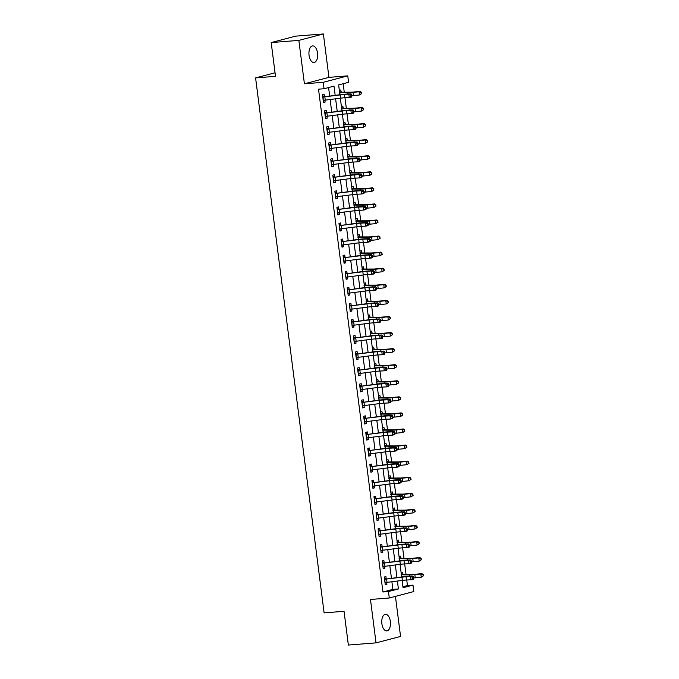 <?xml version="1.0" encoding="UTF-8"?>
<svg xmlns="http://www.w3.org/2000/svg" width="679" height="679" viewBox="0 0 679 679"><rect width="100%" height="100%" fill="white"/><g stroke="black" fill="none" stroke-linecap="round" stroke-linejoin="round"><path stroke-width="1.02" d="M390.357 621.497A8.326 4.337 85.5 0 0 385.46 614.317A8.326 4.337 85.5 0 0 381.87 623.729A8.326 4.337 85.5 0 0 386.767 630.91A8.326 4.337 85.5 0 0 390.357 621.497M317.543 53.098A8.326 4.337 85.5 0 0 312.646 45.909A8.326 4.337 85.5 0 0 309.055 55.322A8.326 4.337 85.5 0 0 313.953 62.51A8.326 4.337 85.5 0 0 317.543 53.098M402.927 586.741L407.459 585.553L412.993 585.12L413.817 591.545L389.288 597.987L388.464 591.553L398.412 588.948L397.393 581.003M275.054 72.78L255.584 77.898L324.112 612.865L344.041 611.295L348.361 645.05L376.03 642.869L400.559 636.435L395.433 596.374M255.584 77.898L275.504 76.328L271.184 42.565L295.713 36.131L323.382 33.95L298.853 40.392L304.413 83.789L323.229 82.312L347.758 75.87L348.582 82.303L338.634 84.909L339.89 94.712M304.413 83.789L328.942 77.355L323.382 33.95M328.942 77.355L347.758 75.87M407.459 585.553L406.746 580.002M406.034 574.426L404.684 563.926M403.971 558.35L402.63 547.851M401.917 542.275L400.568 531.776M399.855 526.2L398.514 515.701M397.792 510.124L396.451 499.625M395.738 494.049L394.389 483.55M393.676 477.974L392.335 467.483M391.622 461.898L390.272 451.408M389.559 445.823L388.218 435.332M387.497 429.748L386.156 419.257M385.443 413.672L384.093 403.182M383.38 397.597L382.039 387.106M381.318 381.522L379.977 371.031M379.264 365.446L377.914 354.956M377.201 349.379L375.86 338.88M375.147 333.304L373.798 322.805M373.085 317.229L371.744 306.73M371.023 301.153L369.682 290.654M368.969 285.078L367.619 274.579M366.906 269.003L365.565 258.504M364.852 252.928L363.503 242.428M362.79 236.852L361.44 226.362M360.727 220.777L359.386 210.286M358.673 204.702L357.324 194.211M356.611 188.626L355.27 178.136M354.548 172.551L353.207 162.06M352.494 156.476L351.145 145.985M350.432 140.4L349.091 129.91M348.378 124.333L347.028 113.834M346.315 108.258L344.974 97.759M344.253 92.183L343.175 83.721M271.184 42.565L298.853 40.392M339.33 90.358L340.722 89.993L341.325 92.217L350.559 92.217A6.501 0.518 -7.3 0 0 354.065 91.988L360.057 91.385L361.474 92.302L361.236 93.736L361.474 92.302M341.393 106.433L342.776 106.068L343.387 108.292L352.622 108.284A6.501 0.518 -7.3 0 0 356.119 108.063L362.119 107.46L363.537 108.377L363.299 109.811L363.537 108.377M343.455 122.509L344.839 122.144L345.441 124.367L354.676 124.359A6.501 0.518 -7.3 0 0 358.181 124.138L364.173 123.536L365.591 124.452L365.353 125.887L365.591 124.452M345.509 138.584L346.901 138.219L347.504 140.443L356.738 140.434A6.501 0.518 -7.3 0 0 360.243 140.213L366.236 139.611L367.653 140.528L367.415 141.962L367.653 140.528M347.572 154.659L348.955 154.294L349.566 156.518L358.801 156.51A6.501 0.518 -7.3 0 0 362.297 156.289L368.29 155.686L369.707 156.603L369.478 158.037L369.707 156.603M349.634 170.726L351.018 170.37L351.62 172.593L360.855 172.585A6.501 0.518 -7.3 0 0 364.36 172.364L370.352 171.762L371.769 172.678L371.532 174.113L371.769 172.678M351.688 186.801L353.08 186.445L353.683 188.669L362.917 188.66A6.501 0.518 -7.3 0 0 366.414 188.439L372.415 187.837L373.832 188.754L373.594 190.188L373.832 188.754M353.751 202.877L355.134 202.512L355.737 204.744L364.971 204.735A6.501 0.518 -7.3 0 0 368.476 204.515L374.469 203.912L375.886 204.829L375.657 206.263L375.886 204.829M355.804 218.952L357.196 218.587L357.799 220.819L367.033 220.811A6.501 0.518 -7.3 0 0 370.539 220.59L376.531 219.988L377.948 220.904L377.711 222.339L377.948 220.904M357.867 235.027L359.25 234.662L359.862 236.895L369.096 236.886A6.501 0.518 -7.3 0 0 372.593 236.665L378.593 236.063L380.011 236.979L379.773 238.414L380.011 236.979M359.929 251.103L361.313 250.738L361.915 252.97L371.15 252.961A6.501 0.518 -7.3 0 0 374.655 252.741L380.647 252.138L382.065 253.055L381.827 254.489L382.065 253.055M361.983 267.178L363.375 266.813L363.978 269.045L373.212 269.037A6.501 0.518 -7.3 0 0 376.709 268.816L382.71 268.205L384.127 269.122L383.89 270.565L384.127 269.122M364.046 283.253L365.429 282.888L366.04 285.112L375.266 285.112A6.501 0.518 -7.3 0 0 378.772 284.891L384.764 284.28L386.181 285.197L385.952 286.64L386.181 285.197M366.1 299.329L367.492 298.964L368.094 301.187L377.329 301.187A6.501 0.518 -7.3 0 0 380.834 300.967L386.826 300.356L388.244 301.272L388.006 302.715L388.244 301.272M368.162 315.404L369.546 315.039L370.157 317.263L379.391 317.263A6.501 0.518 -7.3 0 0 382.888 317.034L388.889 316.431L390.306 317.348L390.069 318.782L390.306 317.348M370.225 331.479L371.608 331.114L372.211 333.338L381.445 333.338A6.501 0.518 -7.3 0 0 384.951 333.109L390.943 332.506L392.36 333.423L392.131 334.857L392.36 333.423M372.279 347.555L373.671 347.19L374.273 349.413L383.508 349.405A6.501 0.518 -7.3 0 0 387.013 349.184L393.005 348.582L394.423 349.498L394.185 350.933L394.423 349.498M374.341 363.63L375.725 363.265L376.336 365.489L385.57 365.48A6.501 0.518 -7.3 0 0 389.067 365.26L395.068 364.657L396.485 365.574L396.247 367.008L396.485 365.574M376.404 379.705L377.787 379.34L378.39 381.564L387.624 381.556A6.501 0.518 -7.3 0 0 391.129 381.335L397.122 380.732L398.539 381.649L398.301 383.083L398.539 381.649M378.458 395.781L379.85 395.416L380.452 397.639L389.687 397.631A6.501 0.518 -7.3 0 0 393.183 397.41L399.184 396.808L400.602 397.724L400.364 399.159L400.602 397.724M380.52 411.847L381.904 411.491L382.515 413.715L391.741 413.706A6.501 0.518 -7.3 0 0 395.246 413.486L401.238 412.883L402.655 413.8L402.426 415.234L402.655 413.8M382.574 427.923L383.966 427.558L384.569 429.79L393.803 429.782A6.501 0.518 -7.3 0 0 397.308 429.561L403.301 428.958L404.718 429.875L404.48 431.309L404.718 429.875M384.637 443.998L386.02 443.633L386.631 445.865L395.865 445.857A6.501 0.518 -7.3 0 0 399.362 445.636L405.363 445.034L406.78 445.95L406.543 447.385L406.78 445.95M386.699 460.073L388.082 459.708L388.685 461.941L397.919 461.932A6.501 0.518 -7.3 0 0 401.425 461.712L407.417 461.109L408.834 462.026L408.597 463.46L408.834 462.026M388.753 476.149L390.145 475.784L390.748 478.016L399.982 478.008A6.501 0.518 -7.3 0 0 403.479 477.787L409.479 477.184L410.897 478.101L410.659 479.535L410.897 478.101M390.815 492.224L392.199 491.859L392.81 494.091L402.044 494.083A6.501 0.518 -7.3 0 0 405.541 493.862L411.533 493.26L412.951 494.176L412.722 495.611L412.951 494.176M392.878 508.299L394.261 507.934L394.864 510.167L404.098 510.158A6.501 0.518 -7.3 0 0 407.604 509.937L413.596 509.326L415.013 510.243L414.776 511.686L415.013 510.243M394.932 524.375L396.324 524.01L396.926 526.233L406.161 526.233A6.501 0.518 -7.3 0 0 409.658 526.013L415.658 525.402L417.076 526.318L416.838 527.761L417.076 526.318M396.994 540.45L398.378 540.085L398.98 542.309L408.215 542.309A6.501 0.518 -7.3 0 0 411.72 542.088L417.712 541.477L419.13 542.394L418.901 543.837L419.13 542.394M399.048 556.525L400.44 556.16L401.043 558.384L410.277 558.384A6.501 0.518 -7.3 0 0 413.783 558.155L419.775 557.552L421.192 558.469L420.955 559.903L421.192 558.469M401.111 572.601L402.494 572.236L403.105 574.459L412.34 574.459A6.501 0.518 -7.3 0 0 415.837 574.23L421.837 573.628L423.255 574.544L423.017 575.979L423.255 574.544M335.171 95.289L334 86.131L324.053 88.737L318.519 89.178L382.931 591.995L392.878 589.38L391.885 581.682M391.443 578.202L389.831 565.607M389.381 562.136L387.768 549.532M387.327 546.06L385.706 533.456M385.265 529.985L383.652 517.381M383.202 513.91L381.59 501.306M381.148 497.834L379.536 485.23M379.086 481.759L377.473 469.155M377.032 465.684L375.411 453.08M374.969 449.608L373.357 437.004M372.907 433.533L371.294 420.929M370.853 417.458L369.24 404.854M368.79 401.382L367.178 388.778M366.728 385.307L365.115 372.712M364.674 369.232L363.061 356.636M362.611 353.156L360.999 340.561M360.557 337.081L358.936 324.486M358.495 321.014L356.882 308.41M356.433 304.939L354.82 292.335M354.379 288.864L352.766 276.26M352.316 272.788L350.704 260.184M350.262 256.713L348.641 244.109M348.2 240.638L346.587 228.034M346.137 224.562L344.525 211.958M344.083 208.487L342.462 195.883M342.021 192.412L340.408 179.808M339.958 176.336L338.346 163.732M337.904 160.261L336.292 147.657M335.842 144.186L334.229 131.59M333.788 128.11L332.167 115.515M331.725 112.035L330.113 99.44M329.663 95.968L328.585 87.549M322.618 95.781L324.418 96.443L324.146 94.347L322.491 94.78L323.476 102.495L325.139 102.062L324.885 100.076M324.681 111.857L326.48 112.519L326.209 110.414L324.554 110.855L325.538 118.57L327.193 118.138L326.938 116.151M326.735 127.924L328.534 128.594L328.263 126.489L326.607 126.931L327.601 134.646L329.256 134.204L329.001 132.227M328.797 143.999L330.597 144.661L330.325 142.565L328.67 143.006L329.654 150.721L331.318 150.28L331.063 148.302M330.86 160.074L332.651 160.736L332.387 158.64L330.724 159.081L331.717 166.796L333.372 166.355L333.117 164.377M332.914 176.15L334.713 176.812L334.441 174.715L332.786 175.148L333.779 182.872L335.434 182.43L335.18 180.453M334.976 192.225L336.776 192.887L336.504 190.791L334.849 191.223L335.833 198.939L337.488 198.506L337.234 196.528M337.03 208.3L338.829 208.962L338.566 206.866L336.903 207.299L337.896 215.014L339.551 214.581L339.296 212.603M339.093 224.376L340.892 225.038L340.62 222.941L338.965 223.374L339.95 231.089L341.613 230.656L341.359 228.679M341.155 240.451L342.946 241.113L342.683 239.016L341.028 239.449L342.012 247.164L343.667 246.732L343.413 244.746M343.209 256.526L345.008 257.188L344.737 255.092L343.082 255.525L344.075 263.24L345.73 262.807L345.475 260.821M345.272 272.602L347.071 273.264L346.799 271.167L345.144 271.6L346.129 279.315L347.784 278.882L347.538 276.896M347.325 288.677L349.125 289.339L348.862 287.242L347.198 287.675L348.191 295.39L349.846 294.958L349.592 292.972M349.388 304.752L351.187 305.414L350.916 303.318L349.261 303.751L350.245 311.466L351.909 311.033L351.654 309.047M351.45 320.827L353.25 321.49L352.978 319.393L351.323 319.826L352.308 327.541L353.963 327.108L353.708 325.122M353.504 336.903L355.304 337.565L355.041 335.468L353.377 335.901L354.37 343.616L356.025 343.184L355.771 341.197M355.567 352.978L357.366 353.64L357.095 351.535L355.44 351.977L356.424 359.692L358.088 359.259L357.833 357.273M357.629 369.045L359.42 369.716L359.157 367.611L357.493 368.052L358.487 375.767L360.142 375.326L359.887 373.348M359.683 385.12L361.483 385.782L361.211 383.686L359.556 384.127L360.549 391.842L362.204 391.401L361.949 389.423M361.746 401.196L363.545 401.858L363.273 399.761L361.618 400.194L362.603 407.918L364.258 407.476L364.012 405.499M363.8 417.271L365.599 417.933L365.336 415.837L363.672 416.269L364.665 423.993L366.321 423.552L366.066 421.574M365.862 433.346L367.662 434.008L367.39 431.912L365.735 432.345L366.719 440.06L368.383 439.627L368.128 437.649M367.925 449.422L369.724 450.084L369.452 447.987L367.797 448.42L368.782 456.135L370.437 455.702L370.182 453.725M369.979 465.497L371.778 466.159L371.506 464.063L369.851 464.495L370.844 472.211L372.499 471.778L372.245 469.792M372.041 481.572L373.84 482.234L373.569 480.138L371.914 480.571L372.898 488.286L374.562 487.853L374.307 485.867M374.104 497.648L375.894 498.31L375.631 496.213L373.968 496.646L374.961 504.361L376.616 503.928L376.361 501.942M376.158 513.723L377.957 514.385L377.685 512.289L376.03 512.721L377.023 520.437L378.678 520.004L378.424 518.018M378.22 529.798L380.019 530.46L379.748 528.364L378.093 528.797L379.077 536.512L380.732 536.079L380.478 534.093M380.274 545.874L382.073 546.536L381.81 544.439L380.147 544.872L381.14 552.587L382.795 552.154L382.54 550.168M382.336 561.949L384.136 562.611L383.864 560.514L382.209 560.947L383.194 568.663L384.857 568.23L384.603 566.244M384.399 578.024L386.19 578.686L385.927 576.581L384.272 577.023L385.256 584.738L386.911 584.305L386.657 582.319M389.288 597.987L370.471 599.472L376.03 642.869M382.931 591.995L388.464 591.553M324.053 88.737L323.229 82.312M402.112 580.426L403.046 587.725L412.993 585.12M340.34 98.183L341.953 110.787M342.394 114.259L344.007 126.863M344.457 130.334L346.069 142.938M346.511 146.409L348.132 159.005M348.573 162.485L350.186 175.08M350.636 178.56L352.248 191.155M352.69 194.627L354.302 207.231M354.752 210.702L356.365 223.306M356.815 226.778L358.427 239.381M358.868 242.853L360.481 255.457M360.931 258.928L362.544 271.532M362.985 275.003L364.606 287.607M365.047 291.079L366.66 303.683M367.11 307.154L368.722 319.758M369.164 323.229L370.776 335.833M371.226 339.305L372.839 351.909M373.28 355.38L374.901 367.984M375.343 371.455L376.955 384.059M377.405 387.531L379.018 400.126M379.459 403.606L381.08 416.202M381.522 419.681L383.134 432.277M383.584 435.748L385.197 448.352M385.638 451.824L387.251 464.428M387.701 467.899L389.313 480.503M389.754 483.974L391.376 496.578M391.817 500.05L393.43 512.653M393.879 516.125L395.492 528.729M395.933 532.2L397.546 544.804M397.996 548.276L399.608 560.879M400.058 564.351L401.671 576.955M396.943 577.532L395.331 564.928M394.889 561.457L393.277 548.853M392.827 545.381L391.214 532.777M390.764 529.306L389.152 516.702M388.711 513.231L387.098 500.627M386.648 497.155L385.035 484.56M384.594 481.08L382.973 468.485M382.532 465.005L380.919 452.409M380.469 448.929L378.857 436.334M378.415 432.863L376.803 420.259M376.353 416.787L374.74 404.183M374.299 400.712L372.678 388.108M372.236 384.637L370.624 372.033M370.174 368.561L368.561 355.957M368.12 352.486L366.499 339.882M366.057 336.411L364.445 323.807M363.995 320.335L362.382 307.731M361.941 304.26L360.328 291.656M359.878 288.185L358.266 275.581M357.825 272.109L356.203 259.505M355.762 256.034L354.149 243.438M353.7 239.959L352.087 227.363M351.646 223.883L350.033 211.288M349.583 207.816L347.971 195.213M347.521 191.741L345.908 179.137M345.467 175.666L343.854 163.062M343.404 159.59L341.792 146.987M341.35 143.515L339.729 130.911M339.288 127.44L337.675 114.836M337.225 111.364L335.613 98.761M392.878 589.38L398.412 588.948M323.442 102.19L325.139 102.062M325.504 118.265L327.193 118.138M327.558 134.34L329.256 134.204M329.621 150.415L331.318 150.28M331.675 166.491L333.372 166.355M333.737 182.566L335.434 182.43M335.799 198.641L337.488 198.506M337.853 214.717L339.551 214.581M339.916 230.792L341.613 230.656M341.97 246.867L343.667 246.732M344.032 262.943L345.73 262.807M346.095 279.018L347.784 278.882M348.149 295.093L349.846 294.958M350.211 311.16L351.909 311.033M352.274 327.236L353.963 327.108M354.328 343.311L356.025 343.184M356.39 359.386L358.088 359.259M358.444 375.462L360.142 375.326M360.507 391.537L362.204 391.401M362.569 407.612L364.258 407.476M364.623 423.688L366.321 423.552M366.685 439.763L368.383 439.627M368.739 455.838L370.437 455.702M370.802 471.913L372.499 471.778M372.864 487.989L374.562 487.853M374.918 504.064L376.616 503.928M376.981 520.139L378.678 520.004M379.043 536.215L380.732 536.079M381.097 552.282L382.795 552.154M383.16 568.357L384.857 568.23M385.214 584.432L386.911 584.305M324.621 100.11L323.272 100.891M340.187 94.933A6.501 0.518 172.7 0 1 344.287 94.559L351.068 93.863L346.511 94.084A9.752 0.781 -7.3 0 0 340.374 94.653L323.111 97.004L340.187 94.933L340.603 98.149A6.501 0.518 172.7 0 1 344.694 97.776L349.252 97.547L348.836 94.33L350.839 95.094L351.009 96.384L351.9 96.189L351.739 94.907L350.839 95.094M323.111 97.004L323.212 100.399L340.603 98.149M351.9 96.189L351.484 97.072L349.252 97.547L351.009 96.384M351.739 94.907L351.068 93.863M339.483 91.538L340.994 92.089M361.635 93.592L359.471 94.975L353.47 95.586A9.752 0.781 172.7 0 1 351.841 95.731M361.236 93.736L359.471 94.975L359.055 91.767L353.063 92.369A9.752 0.781 172.7 0 1 347.809 92.7L339.33 92.522M341.325 92.217L339.644 92.658M361.075 92.454L359.055 91.767L360.057 91.385M326.675 116.185L325.334 116.966M342.25 111.008A6.501 0.518 172.7 0 1 346.341 110.635L350.899 110.405L353.131 109.93L348.573 110.159A9.752 0.781 -7.3 0 0 342.437 110.728L325.173 113.079L342.25 111.008L342.657 114.225A6.501 0.518 172.7 0 1 346.757 113.851L351.306 113.622L350.899 110.405L352.902 111.169L353.063 112.451L353.963 112.264L353.793 110.983L352.902 111.169M325.173 113.079L325.266 116.474L342.657 114.225M353.963 112.264L353.538 113.147L351.306 113.622L353.063 112.451M353.793 110.983L353.131 109.93M328.738 132.252L327.388 133.042M344.312 127.083A6.501 0.518 172.7 0 1 348.403 126.71L352.961 126.481L355.185 126.005L350.636 126.235A9.752 0.781 -7.3 0 0 344.491 126.803L327.227 129.154L344.312 127.083L344.72 130.3A6.501 0.518 172.7 0 1 348.811 129.927L353.369 129.697L352.961 126.481L354.964 127.245L355.125 128.526L356.017 128.339L355.855 127.058L354.964 127.245M327.227 129.154L327.329 132.549L344.72 130.3M356.017 128.339L355.601 129.222L353.369 129.697L355.125 128.526M355.855 127.058L355.185 126.005M330.792 148.328L329.451 149.117M346.366 143.159A6.501 0.518 172.7 0 1 350.457 142.785L357.247 142.081L352.69 142.31A9.752 0.781 -7.3 0 0 346.553 142.879L329.29 145.221L346.366 143.159L346.782 146.375A6.501 0.518 172.7 0 1 350.873 145.993L355.431 145.773L355.015 142.556L357.018 143.32L357.188 144.602L358.079 144.415L357.909 143.133L357.018 143.32M329.29 145.221L329.391 148.625L346.782 146.375M358.079 144.415L357.655 145.298L355.431 145.773L357.188 144.602M357.909 143.133L357.247 142.081M341.545 107.613L343.048 108.165M363.698 109.667L361.525 111.05L355.533 111.653A9.752 0.781 172.7 0 1 353.903 111.806M363.299 109.811L361.525 111.05L361.118 107.834L355.117 108.445A9.752 0.781 172.7 0 1 349.863 108.776L341.393 108.598M343.387 108.292L341.707 108.733M363.129 108.53L361.118 107.834L362.119 107.46M343.599 123.688L345.11 124.24M365.76 125.742L363.588 127.126L357.587 127.728A9.752 0.781 172.7 0 1 355.957 127.881M365.353 125.887L363.588 127.126L363.172 123.909L357.179 124.52A9.752 0.781 172.7 0 1 351.926 124.851L343.447 124.673M345.441 124.367L343.769 124.809M365.192 124.605L363.172 123.909L364.173 123.536M345.662 139.764L347.164 140.315M367.814 141.818L365.642 143.201L359.649 143.804A9.752 0.781 172.7 0 1 358.02 143.956M367.415 141.962L365.642 143.201L365.234 139.984L359.242 140.595A9.752 0.781 172.7 0 1 353.988 140.926L345.509 140.748M347.504 140.443L345.823 140.884M367.254 140.68L365.234 139.984L366.236 139.611M332.854 164.403L331.513 165.192M348.429 159.234A6.501 0.518 172.7 0 1 352.52 158.861L357.078 158.631L359.31 158.156L354.752 158.385A9.752 0.781 -7.3 0 0 348.616 158.954L331.352 161.296L348.429 159.234L348.836 162.451A6.501 0.518 172.7 0 1 352.936 162.069L357.485 161.848L357.078 158.631L359.081 159.395L359.242 160.677L360.133 160.49L359.972 159.209L359.081 159.395M331.352 161.296L331.445 164.691L348.836 162.451M360.133 160.49L359.717 161.373L357.485 161.848L359.242 160.677M359.972 159.209L359.31 158.156M347.724 155.831L349.227 156.391M369.877 157.884L367.704 159.276L361.712 159.879A9.752 0.781 172.7 0 1 360.082 160.032M369.478 158.037L367.704 159.276L367.297 156.06L361.296 156.662A9.752 0.781 172.7 0 1 356.042 157.002L347.572 156.824M349.566 156.518L347.886 156.959M369.308 156.756L367.297 156.06L368.29 155.686M334.917 180.478L333.567 181.268M350.483 175.309A6.501 0.518 172.7 0 1 354.582 174.936L361.364 174.231L356.815 174.461A9.752 0.781 -7.3 0 0 350.67 175.021L333.406 177.372L350.483 175.309L350.899 178.526A6.501 0.518 172.7 0 1 354.99 178.144L359.547 177.923L359.132 174.707L361.143 175.471L361.304 176.752L362.196 176.565L362.034 175.275L361.143 175.471M333.406 177.372L333.508 180.767L350.899 178.526M362.196 176.565L361.78 177.448L359.547 177.923L361.304 176.752M362.034 175.275L361.364 174.231M349.778 171.906L351.289 172.466M371.939 173.96L369.766 175.352L363.766 175.954A9.752 0.781 172.7 0 1 362.136 176.107M371.532 174.113L369.766 175.352L369.351 172.135L363.358 172.738A9.752 0.781 172.7 0 1 358.105 173.077L349.626 172.899M351.62 172.593L349.948 173.035M371.371 172.831L369.351 172.135L370.352 171.762M336.971 196.554L335.63 197.343M352.545 191.385A6.501 0.518 172.7 0 1 356.636 191.003L361.194 190.782L363.426 190.307L358.868 190.536A9.752 0.781 -7.3 0 0 352.732 191.096L335.468 193.447L352.545 191.385L352.961 194.601A6.501 0.518 172.7 0 1 357.052 194.219L361.61 193.999L361.194 190.782L363.197 191.546L363.367 192.828L364.258 192.641L364.088 191.351L363.197 191.546M335.468 193.447L335.562 196.842L352.961 194.601M364.258 192.641L363.834 193.523L361.61 193.999L363.367 192.828M364.088 191.351L363.426 190.307M351.841 187.981L353.343 188.541M373.993 190.035L371.82 191.427L365.828 192.03A9.752 0.781 172.7 0 1 364.199 192.182M373.594 190.188L371.82 191.427L371.413 188.21L365.412 188.813A9.752 0.781 172.7 0 1 360.167 189.144L351.688 188.974M353.683 188.669L352.002 189.11M373.433 188.906L371.413 188.21L372.415 187.837M339.033 212.629L337.692 213.418M354.608 207.46A6.501 0.518 172.7 0 1 358.699 207.078L363.257 206.857L365.48 206.382L360.931 206.611A9.752 0.781 -7.3 0 0 354.786 207.171L337.531 209.522L354.608 207.46L355.015 210.677A6.501 0.518 172.7 0 1 359.106 210.295L363.664 210.074L363.257 206.857L365.26 207.621L365.421 208.903L366.312 208.716L366.151 207.426L365.26 207.621M337.531 209.522L337.624 212.917L355.015 210.677M366.312 208.716L365.896 209.599L363.664 210.074L365.421 208.903M366.151 207.426L365.48 206.382M353.903 204.056L355.406 204.617M376.056 206.11L373.883 207.502L367.891 208.105A9.752 0.781 172.7 0 1 366.253 208.258M375.657 206.263L373.883 207.502L373.467 204.286L367.475 204.888A9.752 0.781 172.7 0 1 362.221 205.219L353.751 205.05M355.737 204.744L354.065 205.185M375.487 204.973L373.467 204.286L374.469 203.912M341.096 228.704L339.746 229.485M356.662 223.535A6.501 0.518 172.7 0 1 360.761 223.153L365.31 222.933L367.543 222.457L362.985 222.687A9.752 0.781 -7.3 0 0 356.848 223.247L339.585 225.598L356.662 223.535L357.078 226.752A6.501 0.518 172.7 0 1 361.169 226.37L365.726 226.141L365.31 222.933L367.314 223.697L367.483 224.978L368.374 224.791L368.213 223.501L367.314 223.697M339.585 225.598L339.687 228.993L357.078 226.752M368.374 224.791L367.959 225.674L365.726 226.141L367.483 224.978M368.213 223.501L367.543 222.457M355.957 220.132L357.46 220.692M378.11 222.186L375.945 223.578L369.945 224.18A9.752 0.781 172.7 0 1 368.315 224.333M377.711 222.339L375.945 223.578L375.529 220.361L369.537 220.964A9.752 0.781 172.7 0 1 364.284 221.295L355.804 221.125M357.799 220.819L356.119 221.261M377.549 221.048L375.529 220.361L376.531 219.988M343.15 244.779L341.809 245.56M358.724 239.611A6.501 0.518 172.7 0 1 362.815 239.229L367.373 239.008L369.605 238.533L365.047 238.762A9.752 0.781 -7.3 0 0 358.911 239.322L341.647 241.673L358.724 239.611L359.132 242.819A6.501 0.518 172.7 0 1 363.231 242.445L367.78 242.216L367.373 239.008L369.376 239.763L369.537 241.053L370.437 240.867L370.267 239.577L369.376 239.763M341.647 241.673L341.741 245.068L359.132 242.819M370.437 240.867L370.013 241.749L367.78 242.216L369.537 241.053M370.267 239.577L369.605 238.533M358.02 236.207L359.522 236.759M380.172 238.261L377.999 239.653L372.007 240.256A9.752 0.781 172.7 0 1 370.378 240.408M379.773 238.414L377.999 239.653L377.592 236.436L371.591 237.039A9.752 0.781 172.7 0 1 366.337 237.37L357.867 237.2M359.862 236.895L358.181 237.336M379.603 237.124L377.592 236.436L378.593 236.063M345.212 260.855L343.863 261.636M360.787 255.686A6.501 0.518 172.7 0 1 364.878 255.304L369.427 255.083L371.659 254.608L367.11 254.837A9.752 0.781 -7.3 0 0 360.965 255.397L343.701 257.748L360.787 255.686L361.194 258.894A6.501 0.518 172.7 0 1 365.285 258.521L369.843 258.292L369.427 255.083L371.438 255.839L371.6 257.129L372.491 256.942L372.33 255.652L371.438 255.839M343.701 257.748L343.803 261.143L361.194 258.894M372.491 256.942L372.075 257.825L369.843 258.292L371.6 257.129M372.33 255.652L371.659 254.608M360.074 252.282L361.584 252.834M382.235 254.336L380.062 255.728L374.061 256.331A9.752 0.781 172.7 0 1 372.432 256.484M381.827 254.489L380.062 255.728L379.646 252.512L373.654 253.114A9.752 0.781 172.7 0 1 368.4 253.445L359.921 253.275M361.915 252.97L360.243 253.411M381.666 253.199L379.646 252.512L380.647 252.138M347.266 276.93L345.925 277.711M362.841 271.761A6.501 0.518 172.7 0 1 366.932 271.379L373.722 270.683L369.164 270.904A9.752 0.781 -7.3 0 0 363.027 271.473L345.764 273.824L362.841 271.761L363.257 274.97A6.501 0.518 172.7 0 1 367.347 274.596L371.905 274.367L371.489 271.15L373.492 271.914L373.662 273.204L374.553 273.017L374.384 271.727L373.492 271.914M345.764 273.824L345.866 277.219L363.257 274.97M374.553 273.017L374.129 273.9L371.905 274.367L373.662 273.204M374.384 271.727L373.722 270.683M362.136 268.358L363.638 268.909M384.289 270.412L382.116 271.804L376.124 272.406A9.752 0.781 172.7 0 1 374.494 272.559M383.89 270.565L382.116 271.804L381.708 268.587L375.716 269.19A9.752 0.781 172.7 0 1 370.462 269.521L361.983 269.351M363.978 269.045L362.297 269.478M383.728 269.274L381.708 268.587L382.71 268.205M349.329 293.005L347.988 293.786M364.903 287.828A6.501 0.518 172.7 0 1 368.994 287.455L375.784 286.759L371.226 286.979A9.752 0.781 -7.3 0 0 365.081 287.548L347.826 289.899L364.903 287.828L365.31 291.045A6.501 0.518 172.7 0 1 369.41 290.671L373.959 290.442L373.552 287.225L375.555 287.989L375.716 289.279L376.607 289.084L376.446 287.803L375.555 287.989M347.826 289.899L347.92 293.294L365.31 291.045M376.607 289.084L376.191 289.967L373.959 290.442L375.716 289.279M376.446 287.803L375.784 286.759M364.199 284.433L365.701 284.985M386.351 286.487L384.178 287.871L378.186 288.482A9.752 0.781 172.7 0 1 376.548 288.626M385.952 286.64L384.178 287.871L383.762 284.662L377.77 285.265A9.752 0.781 172.7 0 1 372.516 285.596L364.046 285.426M366.04 285.112L364.36 285.553M385.782 285.35L383.762 284.662L384.764 284.28M351.391 309.081L350.041 309.862M366.957 303.903A6.501 0.518 172.7 0 1 371.057 303.53L377.838 302.834L373.28 303.055A9.752 0.781 -7.3 0 0 367.144 303.623L349.88 305.974L366.957 303.903L367.373 307.12A6.501 0.518 172.7 0 1 371.464 306.747L376.022 306.518L375.606 303.301L377.609 304.065L377.779 305.355L378.67 305.16L378.509 303.878L377.609 304.065M349.88 305.974L349.982 309.369L367.373 307.12M378.67 305.16L378.254 306.042L376.022 306.518L377.779 305.355M378.509 303.878L377.838 302.834M366.253 300.508L367.763 301.06M388.405 302.562L386.241 303.946L380.24 304.557A9.752 0.781 172.7 0 1 378.61 304.701M388.006 302.715L386.241 303.946L385.825 300.738L379.833 301.34A9.752 0.781 172.7 0 1 374.579 301.671L366.1 301.493M368.094 301.187L366.414 301.629M387.845 301.425L385.825 300.738L386.826 300.356M353.445 325.156L352.104 325.937M369.02 319.979A6.501 0.518 172.7 0 1 373.111 319.605L379.901 318.909L375.343 319.13A9.752 0.781 -7.3 0 0 369.206 319.699L351.943 322.05L369.02 319.979L369.435 323.196A6.501 0.518 172.7 0 1 373.526 322.822L378.076 322.593L377.668 319.376L379.671 320.14L379.833 321.43L380.732 321.235L380.563 319.953L379.671 320.14M351.943 322.05L352.036 325.445L369.435 323.196M380.732 321.235L380.308 322.118L378.076 322.593L379.833 321.43M380.563 319.953L379.901 318.909M368.315 316.584L369.817 317.135M390.467 318.638L388.295 320.021L382.302 320.632A9.752 0.781 172.7 0 1 380.673 320.777M390.069 318.782L388.295 320.021L387.887 316.813L381.887 317.416A9.752 0.781 172.7 0 1 376.633 317.747L368.162 317.568M370.157 317.263L368.476 317.704M389.907 317.5L387.887 316.813L388.889 316.431M355.507 341.231L354.166 342.012M371.082 336.054A6.501 0.518 172.7 0 1 375.173 335.681L381.954 334.985L377.405 335.205A9.752 0.781 -7.3 0 0 371.26 335.774L354.005 338.125L371.082 336.054L371.489 339.271A6.501 0.518 172.7 0 1 375.58 338.897L380.138 338.668L379.731 335.451L381.734 336.215L381.895 337.505L382.786 337.31L382.625 336.029L381.734 336.215M354.005 338.125L354.099 341.52L371.489 339.271M382.786 337.31L382.37 338.193L380.138 338.668L381.895 337.505M382.625 336.029L381.954 334.985M370.378 332.659L371.88 333.211M392.53 334.713L390.357 336.097L384.365 336.699A9.752 0.781 172.7 0 1 382.727 336.852M392.131 334.857L390.357 336.097L389.941 332.88L383.949 333.491A9.752 0.781 172.7 0 1 378.695 333.822L370.225 333.644M372.211 333.338L370.539 333.779M391.961 333.576L389.941 332.88L390.943 332.506M357.57 357.307L356.22 358.088M373.136 352.129A6.501 0.518 172.7 0 1 377.235 351.756L384.017 351.051L379.459 351.281A9.752 0.781 -7.3 0 0 373.323 351.849L356.059 354.2L373.136 352.129L373.552 355.346A6.501 0.518 172.7 0 1 377.643 354.973L382.201 354.744L381.785 351.527L383.788 352.291L383.958 353.572L384.849 353.386L384.679 352.104L383.788 352.291M356.059 354.2L356.161 357.595L373.552 355.346M384.849 353.386L384.433 354.268L382.201 354.744L383.958 353.572M384.679 352.104L384.017 351.051M372.432 348.734L373.934 349.286M394.584 350.788L392.411 352.172L386.419 352.774A9.752 0.781 172.7 0 1 384.789 352.927M394.185 350.933L392.411 352.172L392.004 348.955L386.012 349.566A9.752 0.781 172.7 0 1 380.758 349.897L372.279 349.719M374.273 349.413L372.593 349.855M394.024 349.651L392.004 348.955L393.005 348.582M359.624 373.374L358.283 374.163M375.198 368.205A6.501 0.518 172.7 0 1 379.289 367.831L383.847 367.602L386.079 367.127L381.522 367.356A9.752 0.781 -7.3 0 0 375.385 367.925L358.122 370.276L375.198 368.205L375.606 371.421A6.501 0.518 172.7 0 1 379.705 371.048L384.255 370.819L383.847 367.602L385.85 368.366L386.012 369.648L386.903 369.461L386.741 368.179L385.85 368.366M358.122 370.276L358.215 373.671L375.606 371.421M386.903 369.461L386.487 370.344L384.255 370.819L386.012 369.648M386.741 368.179L386.079 367.127M374.494 364.81L375.996 365.361M396.646 366.864L394.474 368.247L388.481 368.85A9.752 0.781 172.7 0 1 386.852 369.003M396.247 367.008L394.474 368.247L394.066 365.03L388.065 365.642A9.752 0.781 172.7 0 1 382.812 365.973L374.341 365.794M376.336 365.489L374.655 365.93M396.078 365.726L394.066 365.03L395.068 364.657M361.686 389.449L360.337 390.238M377.252 384.28A6.501 0.518 172.7 0 1 381.352 383.907L385.901 383.677L388.133 383.202L383.584 383.431A9.752 0.781 -7.3 0 0 377.439 384L360.176 386.343L377.252 384.28L377.668 387.497A6.501 0.518 172.7 0 1 381.759 387.115L386.317 386.894L385.901 383.677L387.913 384.441L388.074 385.723L388.965 385.536L388.804 384.255L387.913 384.441M360.176 386.343L360.277 389.738L377.668 387.497M388.965 385.536L388.549 386.419L386.317 386.894L388.074 385.723M388.804 384.255L388.133 383.202M376.548 380.885L378.059 381.437M398.709 382.931L396.536 384.322L390.535 384.925A9.752 0.781 172.7 0 1 388.906 385.078M398.301 383.083L396.536 384.322L396.12 381.106L390.128 381.708A9.752 0.781 172.7 0 1 384.874 382.048L376.395 381.87M378.39 381.564L376.718 382.005M398.14 381.802L396.12 381.106L397.122 380.732M363.74 405.524L362.399 406.314M379.315 400.355A6.501 0.518 172.7 0 1 383.406 399.982L387.964 399.753L390.196 399.277L385.638 399.507A9.752 0.781 -7.3 0 0 379.502 400.067L362.238 402.418L379.315 400.355L379.731 403.572A6.501 0.518 172.7 0 1 383.822 403.19L388.38 402.97L387.964 399.753L389.967 400.517L390.136 401.798L391.028 401.612L390.858 400.321L389.967 400.517M362.238 402.418L362.34 405.813L379.731 403.572M391.028 401.612L390.603 402.494L388.38 402.97L390.136 401.798M390.858 400.321L390.196 399.277M378.61 396.952L380.113 397.512M400.763 399.006L398.59 400.398L392.598 401A9.752 0.781 172.7 0 1 390.968 401.153M400.364 399.159L398.59 400.398L398.183 397.181L392.182 397.784A9.752 0.781 172.7 0 1 386.937 398.123L378.458 397.945M380.452 397.639L378.772 398.081M400.203 397.877L398.183 397.181L399.184 396.808M365.803 421.6L364.462 422.389M381.377 416.431A6.501 0.518 172.7 0 1 385.468 416.057L390.026 415.828L392.25 415.353L387.701 415.582A9.752 0.781 -7.3 0 0 381.556 416.142L364.3 418.493L381.377 416.431L381.785 419.647A6.501 0.518 172.7 0 1 385.884 419.266L390.433 419.045L390.026 415.828L392.029 416.592L392.19 417.874L393.082 417.687L392.92 416.397L392.029 416.592M364.3 418.493L364.394 421.888L381.785 419.647M393.082 417.687L392.666 418.57L390.433 419.045L392.19 417.874M392.92 416.397L392.25 415.353M380.673 413.027L382.175 413.587M402.825 415.081L400.652 416.473L394.66 417.076A9.752 0.781 172.7 0 1 393.022 417.229M402.426 415.234L400.652 416.473L400.237 413.256L394.244 413.859A9.752 0.781 172.7 0 1 388.991 414.198L380.52 414.02M382.515 413.715L380.834 414.156M402.257 413.952L400.237 413.256L401.238 412.883M367.865 437.675L366.516 438.464M383.431 432.506A6.501 0.518 172.7 0 1 387.531 432.124L392.08 431.903L394.312 431.428L389.754 431.657A9.752 0.781 -7.3 0 0 383.618 432.217L366.354 434.568L383.431 432.506L383.847 435.723A6.501 0.518 172.7 0 1 387.938 435.341L392.496 435.12L392.08 431.903L394.083 432.667L394.253 433.949L395.144 433.762L394.983 432.472L394.083 432.667M366.354 434.568L366.456 437.963L383.847 435.723M395.144 433.762L394.728 434.645L392.496 435.12L394.253 433.949M394.983 432.472L394.312 431.428M382.727 429.103L384.229 429.663M404.879 431.157L402.715 432.548L396.714 433.151A9.752 0.781 172.7 0 1 395.085 433.304M404.48 431.309L402.715 432.548L402.299 429.332L396.307 429.934A9.752 0.781 172.7 0 1 391.053 430.265L382.574 430.096M384.569 429.79L382.888 430.231M404.319 430.019L402.299 429.332L403.301 428.958M369.919 453.75L368.578 454.531M385.494 448.581A6.501 0.518 172.7 0 1 389.585 448.199L394.143 447.979L396.375 447.503L391.817 447.733A9.752 0.781 -7.3 0 0 385.68 448.293L368.417 450.644L385.494 448.581L385.901 451.798A6.501 0.518 172.7 0 1 390.001 451.416L394.55 451.196L394.143 447.979L396.146 448.743L396.307 450.024L397.207 449.837L397.037 448.547L396.146 448.743M368.417 450.644L368.51 454.039L385.901 451.798M397.207 449.837L396.782 450.72L394.55 451.196L396.307 450.024M397.037 448.547L396.375 447.503M384.789 445.178L386.292 445.738M406.942 447.232L404.769 448.624L398.777 449.226A9.752 0.781 172.7 0 1 397.147 449.379M406.543 447.385L404.769 448.624L404.361 445.407L398.361 446.01A9.752 0.781 172.7 0 1 393.107 446.341L384.637 446.171M386.631 445.865L384.951 446.307M406.373 446.095L404.361 445.407L405.363 445.034M371.982 469.826L370.632 470.606M387.556 464.657A6.501 0.518 172.7 0 1 391.647 464.275L396.205 464.054L398.429 463.579L393.879 463.808A9.752 0.781 -7.3 0 0 387.734 464.368L370.471 466.719L387.556 464.657L387.964 467.865A6.501 0.518 172.7 0 1 392.055 467.491L396.612 467.262L396.205 464.054L398.208 464.809L398.369 466.1L399.26 465.913L399.099 464.623L398.208 464.809M370.471 466.719L370.573 470.114L387.964 467.865M399.26 465.913L398.845 466.796L396.612 467.262L398.369 466.1M399.099 464.623L398.429 463.579M386.843 461.253L388.354 461.813M409.004 463.307L406.831 464.699L400.831 465.302A9.752 0.781 172.7 0 1 399.201 465.454M408.597 463.46L406.831 464.699L406.415 461.482L400.423 462.085A9.752 0.781 172.7 0 1 395.17 462.416L386.691 462.246M388.685 461.941L387.013 462.382M408.435 462.17L406.415 461.482L407.417 461.109M374.036 485.901L372.695 486.682M389.61 480.732A6.501 0.518 172.7 0 1 393.701 480.35L398.259 480.129L400.491 479.654L395.933 479.883A9.752 0.781 -7.3 0 0 389.797 480.443L372.533 482.794L389.61 480.732L390.026 483.94A6.501 0.518 172.7 0 1 394.117 483.567L398.675 483.338L398.259 480.129L400.262 480.885L400.432 482.175L401.323 481.988L401.153 480.698L400.262 480.885M372.533 482.794L372.635 486.189L390.026 483.94M401.323 481.988L400.899 482.871L398.675 483.338L400.432 482.175M401.153 480.698L400.491 479.654M388.906 477.329L390.408 477.88M411.058 479.382L408.885 480.774L402.893 481.377A9.752 0.781 172.7 0 1 401.264 481.53M410.659 479.535L408.885 480.774L408.478 477.558L402.486 478.16A9.752 0.781 172.7 0 1 397.232 478.491L388.753 478.322M390.748 478.016L389.067 478.457M410.498 478.245L408.478 477.558L409.479 477.184M376.098 501.976L374.757 502.757M391.673 496.807A6.501 0.518 172.7 0 1 395.764 496.425L400.321 496.205L402.554 495.729L397.996 495.959A9.752 0.781 -7.3 0 0 391.859 496.519L374.596 498.87L391.673 496.807L392.08 500.016A6.501 0.518 172.7 0 1 396.18 499.642L400.729 499.413L400.321 496.205L402.324 496.96L402.486 498.25L403.377 498.063L403.216 496.773L402.324 496.96M374.596 498.87L374.689 502.265L392.08 500.016M403.377 498.063L402.961 498.946L400.729 499.413L402.486 498.25M403.216 496.773L402.554 495.729M390.968 493.404L392.47 493.956M413.121 495.458L410.948 496.85L404.956 497.452A9.752 0.781 172.7 0 1 403.326 497.605M412.722 495.611L410.948 496.85L410.54 493.633L404.54 494.236A9.752 0.781 172.7 0 1 399.286 494.567L390.815 494.397M392.81 494.091L391.129 494.533M412.552 494.32L410.54 493.633L411.533 493.26M378.161 518.052L376.811 518.832M393.727 512.883A6.501 0.518 172.7 0 1 397.826 512.501L404.608 511.805L400.058 512.025A9.752 0.781 -7.3 0 0 393.913 512.594L376.65 514.945L393.727 512.883L394.143 516.091A6.501 0.518 172.7 0 1 398.233 515.717L402.791 515.488L402.375 512.272L404.387 513.035L404.548 514.326L405.439 514.139L405.278 512.849L404.387 513.035M376.65 514.945L376.752 518.34L394.143 516.091M405.439 514.139L405.024 515.021L402.791 515.488L404.548 514.326M405.278 512.849L404.608 511.805M393.022 509.479L394.533 510.031M415.183 511.533L413.01 512.925L407.01 513.528A9.752 0.781 172.7 0 1 405.38 513.672M414.776 511.686L413.01 512.925L412.594 509.708L406.602 510.311A9.752 0.781 172.7 0 1 401.348 510.642L392.869 510.472M394.864 510.167L393.183 510.6M414.614 510.396L412.594 509.708L413.596 509.326M380.215 534.127L378.874 534.908M395.789 528.949A6.501 0.518 172.7 0 1 399.88 528.576L406.67 527.88L402.112 528.101A9.752 0.781 -7.3 0 0 395.976 528.669L378.712 531.02L395.789 528.949L396.205 532.166A6.501 0.518 172.7 0 1 400.296 531.793L404.854 531.564L404.438 528.347L406.441 529.111L406.611 530.401L407.502 530.206L407.332 528.924L406.441 529.111M378.712 531.02L378.806 534.415L396.205 532.166M407.502 530.206L407.077 531.088L404.854 531.564L406.611 530.401M407.332 528.924L406.67 527.88M395.085 525.554L396.587 526.106M417.237 527.608L415.064 528.992L409.072 529.603A9.752 0.781 172.7 0 1 407.442 529.747M416.838 527.761L415.064 528.992L414.657 525.784L408.656 526.386A9.752 0.781 172.7 0 1 403.402 526.717L394.932 526.539M396.926 526.233L395.246 526.675M416.677 526.471L414.657 525.784L415.658 525.402M382.277 550.202L380.936 550.983M397.852 545.025A6.501 0.518 172.7 0 1 401.943 544.651L408.724 543.955L404.175 544.176A9.752 0.781 -7.3 0 0 398.03 544.745L380.775 547.096L397.852 545.025L398.259 548.242A6.501 0.518 172.7 0 1 402.35 547.868L406.908 547.639L406.5 544.422L408.503 545.186L408.665 546.476L409.556 546.281L409.395 544.999L408.503 545.186M380.775 547.096L380.868 550.491L398.259 548.242M409.556 546.281L409.14 547.164L406.908 547.639L408.665 546.476M409.395 544.999L408.724 543.955M397.147 541.63L398.649 542.181M419.299 543.684L417.127 545.067L411.135 545.678A9.752 0.781 172.7 0 1 409.496 545.823M418.901 543.837L417.127 545.067L416.711 541.859L410.719 542.462A9.752 0.781 172.7 0 1 405.465 542.793L396.994 542.614M398.98 542.309L397.308 542.75M418.731 542.546L416.711 541.859L417.712 541.477M384.339 566.278L382.99 567.058M399.906 561.1A6.501 0.518 172.7 0 1 404.005 560.727L410.787 560.031L406.229 560.251A9.752 0.781 -7.3 0 0 400.092 560.82L382.829 563.171L399.906 561.1L400.321 564.317A6.501 0.518 172.7 0 1 404.412 563.943L408.97 563.714L408.554 560.498L410.557 561.261L410.727 562.551L411.618 562.356L411.449 561.075L410.557 561.261M382.829 563.171L382.931 566.566L400.321 564.317M411.618 562.356L411.202 563.239L408.97 563.714L410.727 562.551M411.449 561.075L410.787 560.031M399.201 557.705L400.703 558.257M421.353 559.759L419.189 561.143L413.188 561.754A9.752 0.781 172.7 0 1 411.559 561.898M420.955 559.903L419.189 561.143L418.773 557.934L412.781 558.537A9.752 0.781 172.7 0 1 407.527 558.868L399.048 558.69M401.043 558.384L399.362 558.825M420.793 558.622L418.773 557.934L419.775 557.552M386.393 582.353L385.052 583.134M401.968 577.175A6.501 0.518 172.7 0 1 406.059 576.802L410.617 576.573L412.849 576.098L408.291 576.327A9.752 0.781 -7.3 0 0 402.155 576.895L384.891 579.246L401.968 577.175L402.375 580.392A6.501 0.518 172.7 0 1 406.475 580.019L411.024 579.79L410.617 576.573L412.62 577.337L412.781 578.627L413.681 578.432L413.511 577.15L412.62 577.337M384.891 579.246L384.985 582.641L402.375 580.392M413.681 578.432L413.256 579.314L411.024 579.79L412.781 578.627M413.511 577.15L412.849 576.098M401.264 573.78L402.766 574.332M423.416 575.834L421.243 577.218L415.251 577.821A9.752 0.781 172.7 0 1 413.621 577.973M423.017 575.979L421.243 577.218L420.836 574.001L414.835 574.612A9.752 0.781 172.7 0 1 409.581 574.943L401.111 574.765M403.105 574.459L401.425 574.901M422.847 574.697L420.836 574.001L421.837 573.628M344.287 94.559L344.694 97.776M324.842 96.817L325.249 100.034M353.47 95.586L353.063 92.369M347.979 94.016L347.809 92.7M340.052 94.687L339.789 92.658M346.341 110.635L346.757 113.851M326.905 112.892L327.312 116.109M348.403 126.71L348.811 129.927M328.959 128.968L329.374 132.184M350.457 142.785L350.873 145.993M331.021 145.043L331.428 148.26M355.533 111.653L355.117 108.445M350.033 110.091L349.863 108.776M342.106 110.762L341.851 108.733M357.587 127.728L357.179 124.52M352.095 126.167L351.926 124.851M344.168 126.837L343.905 124.809M359.649 143.804L359.242 140.595M354.149 142.234L353.988 140.926M346.231 142.913L345.967 140.884M352.52 158.861L352.936 162.069M333.075 161.118L333.491 164.335M361.712 159.879L361.296 156.662M356.212 158.309L356.042 157.002M348.285 158.988L348.03 156.959M354.582 174.936L354.99 178.144M335.137 177.194L335.553 180.41M363.766 175.954L363.358 172.738M358.274 174.384L358.105 173.077M350.347 175.063L350.084 173.035M356.636 191.003L357.052 194.219M337.2 193.269L337.607 196.477M365.828 192.03L365.412 188.813M360.328 190.46L360.167 189.144M352.409 191.138L352.146 189.102M358.699 207.078L359.106 210.295M339.254 209.344L339.67 212.552M367.891 208.105L367.475 204.888M362.391 206.535L362.221 205.219M354.463 207.214L354.2 205.177M360.761 223.153L361.169 226.37M341.316 225.42L341.724 228.628M369.945 224.18L369.537 220.964M364.453 222.61L364.284 221.295M356.526 223.289L356.263 221.252M362.815 239.229L363.231 242.445M343.379 241.486L343.786 244.703M372.007 240.256L371.591 237.039M366.507 238.685L366.337 237.37M358.58 239.364L358.325 237.327M364.878 255.304L365.285 258.521M345.433 257.562L345.849 260.778M374.061 256.331L373.654 253.114M368.57 254.761L368.4 253.445M360.642 255.44L360.379 253.403M366.932 271.379L367.347 274.596M347.495 273.637L347.903 276.854M376.124 272.406L375.716 269.19M370.624 270.836L370.462 269.521M362.705 271.515L362.442 269.478M368.994 287.455L369.41 290.671M349.549 289.712L349.965 292.929M378.186 288.482L377.77 285.265M372.686 286.911L372.516 285.596M364.759 287.59L364.504 285.553M371.057 303.53L371.464 306.747M351.612 305.788L352.028 309.004M380.24 304.557L379.833 301.34M374.749 302.987L374.579 301.671M366.821 303.666L366.558 301.629M373.111 319.605L373.526 322.822M353.674 321.863L354.082 325.08M382.302 320.632L381.887 317.416M376.803 319.062L376.633 317.747M368.875 319.741L368.621 317.704M375.173 335.681L375.58 338.897M355.728 337.938L356.144 341.155M384.365 336.699L383.949 333.491M378.865 335.137L378.695 333.822M370.938 335.808L370.675 333.779M377.235 351.756L377.643 354.973M357.791 354.014L358.198 357.23M386.419 352.774L386.012 349.566M380.927 351.213L380.758 349.897M373 351.883L372.737 349.855M379.289 367.831L379.705 371.048M359.845 370.089L360.26 373.306M388.481 368.85L388.065 365.642M382.981 367.28L382.812 365.973M375.054 367.959L374.8 365.93M381.352 383.907L381.759 387.115M361.907 386.164L362.323 389.381M390.535 384.925L390.128 381.708M385.044 383.355L384.874 382.048M377.117 384.034L376.853 382.005M383.406 399.982L383.822 403.19M363.969 402.24L364.377 405.456M392.598 401L392.182 397.784M387.098 399.43L386.937 398.123M379.179 400.109L378.916 398.081M385.468 416.057L385.884 419.266M366.023 418.315L366.439 421.523M394.66 417.076L394.244 413.859M389.16 415.506L388.991 414.198M381.233 416.185L380.978 414.156M387.531 432.124L387.938 435.341M368.086 434.39L368.493 437.599M396.714 433.151L396.307 429.934M391.223 431.581L391.053 430.265M383.296 432.26L383.032 430.223M389.585 448.199L390.001 451.416M370.148 450.466L370.556 453.674M398.777 449.226L398.361 446.01M393.277 447.656L393.107 446.341M385.349 448.335L385.095 446.298M391.647 464.275L392.055 467.491M372.202 466.541L372.618 469.749M400.831 465.302L400.423 462.085M395.339 463.732L395.17 462.416M387.412 464.411L387.149 462.374M393.701 480.35L394.117 483.567M374.265 482.608L374.672 485.825M402.893 481.377L402.486 478.16M397.393 479.807L397.232 478.491M389.474 480.486L389.211 478.449M395.764 496.425L396.18 499.642M376.319 498.683L376.735 501.9M404.956 497.452L404.54 494.236M399.456 495.882L399.286 494.567M391.528 496.561L391.274 494.524M397.826 512.501L398.233 515.717M378.381 514.758L378.797 517.975M407.01 513.528L406.602 510.311M401.518 511.958L401.348 510.642M393.591 512.637L393.328 510.6M399.88 528.576L400.296 531.793M380.444 530.834L380.851 534.05M409.072 529.603L408.656 526.386M403.572 528.033L403.402 526.717M395.653 528.712L395.39 526.675M401.943 544.651L402.35 547.868M382.498 546.909L382.914 550.126M411.135 545.678L410.719 542.462M405.635 544.108L405.465 542.793M397.707 544.787L397.444 542.75M404.005 560.727L404.412 563.943M384.56 562.984L384.968 566.201M413.188 561.754L412.781 558.537M407.697 560.183L407.527 558.868M399.77 560.854L399.507 558.825M406.059 576.802L406.475 580.019M386.614 579.06L387.03 582.276M415.251 577.821L414.835 574.612M409.751 576.259L409.581 574.943M401.824 576.929L401.569 574.901"/></g></svg>
